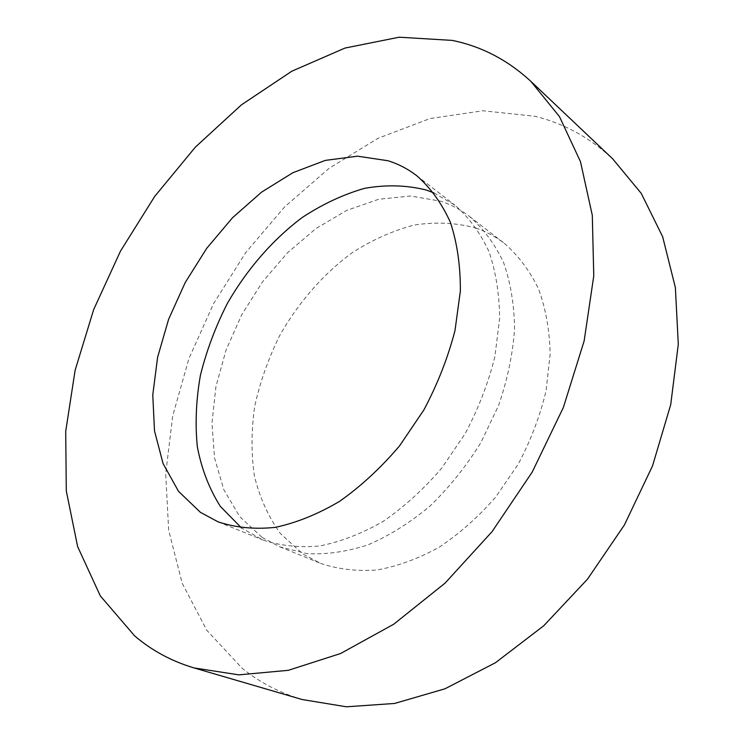 <?xml version="1.0" encoding="UTF-8"?>
<svg xmlns="http://www.w3.org/2000/svg" width="744" height="744" viewBox="0 0 744 744"><rect width="100%" height="100%" fill="white"/><g stroke="black" fill="none" stroke-linecap="round" stroke-linejoin="round"><path stroke-width="0.56" stroke-dasharray="3.72 2.79" d="M302.194 699.537C279.642 692.794 259.665 682.406 242.256 668.372L206.748 630.242L182.215 583.287L168.665 530.295L165.698 473.77L172.701 415.887L188.93 358.589L213.575 303.599L245.78 252.523L284.627 206.906L329.09 168.311L377.989 138.328L429.855 118.603L482.912 110.754L534.927 116.278C563.785 123.365 589.713 137.556 612.684 158.844M475.714 227.98C486.018 231.505 495.569 236.638 504.367 243.39C518.215 255.443 529.589 270.565 538.489 288.737C545.687 308.462 549.574 330.178 550.16 353.893L546.096 390.702C540.088 415.859 530.807 440.327 518.261 464.117L495.718 497.029C478.373 516.922 459.513 533.662 439.146 547.231C418.361 558.679 397.649 566.258 376.985 569.988C356.804 571.466 338.009 569.262 320.618 563.375L302.882 554.01L280.423 533.606C268.333 516.773 259.665 497.569 254.411 475.974C251.147 453.505 251.249 430.246 254.736 406.205C260.037 382.146 268.286 358.757 279.465 336.028C298.084 302.892 323.054 274.145 352.135 252.746C372.139 239.921 392.795 230.696 414.11 225.069C435.435 221.731 455.97 222.707 475.714 227.98M262.102 537.419L279.818 546.849L306.77 553.61C326.328 554.68 346.741 551.769 368.01 544.868C389.372 535.652 410.065 522.697 430.079 506.013C449.246 487.422 466.181 466.302 480.875 442.652L498.62 405.378C507.482 379.561 512.793 354.098 514.56 328.997C514.244 304.668 510.561 282.45 503.511 262.353C494.714 243.874 483.386 228.585 469.529 216.485C460.722 209.724 451.134 204.628 440.774 201.206L410.539 195.998L378.696 199.271L346.723 210.403L315.958 228.548L287.565 252.709L262.548 281.799L241.791 314.656L226.037 350.043L215.927 386.657L211.966 423.131L214.542 458.006L223.832 489.729L239.801 516.727L262.102 537.419M433.975 192.938L454.956 205.223C468.813 217.341 480.103 232.695 488.845 251.295C495.829 271.551 499.429 293.964 499.615 318.544L494.844 356.822C488.287 383.067 478.392 408.67 465.177 433.631L441.629 468.255C423.596 489.245 404.094 506.962 383.132 521.395C361.807 533.615 340.64 541.809 319.622 545.984C299.153 547.807 280.2 545.798 262.753 539.939L241.558 528.008M279.818 546.849L320.618 563.375M469.529 216.485L504.367 243.39M218.038 521.832L262.753 539.939M416.779 175.733L454.956 205.223"/><path stroke-width="1.12" d="M134.552 635.785L100.319 595.907L77.636 546.635L66.29 490.91L65.705 431.371L75.116 370.279L93.66 309.616L120.482 251.128L154.687 196.444L195.347 147.145L241.447 104.839L291.806 71.219L344.993 48.062L399.193 37.2L452.166 40.39C481.526 46.351 507.761 60.022 530.891 81.394L559.46 116.603L580.45 161.597L592.298 215.286L593.768 275.894L584.142 340.947L563.375 407.452L532.183 472.115L492.063 531.644L445.089 583.101L393.753 624.207L340.668 653.483L288.328 670.316L238.889 674.864L194.072 667.935C171.408 661.137 151.562 650.423 134.552 635.785M241.558 528.008L220.401 506.469C209.278 488.91 201.587 469.008 197.327 446.753C195.04 423.652 196.081 399.788 200.443 375.162C206.581 350.545 215.574 326.597 227.413 303.32C246.943 269.365 272.574 239.801 302.083 217.592C322.329 204.237 343.151 194.491 364.56 188.353C385.941 184.54 406.484 185.089 426.173 190.008L433.975 192.938M387.968 160.732C398.384 163.987 407.982 168.99 416.779 175.733C430.599 187.869 441.797 203.382 450.38 222.289C457.169 242.925 460.499 265.85 460.359 291.081L455.002 330.485C447.99 357.566 437.621 384.043 423.885 409.925L399.556 445.879C381.002 467.725 361.026 486.204 339.627 501.326C317.911 514.16 296.428 522.846 275.178 527.384C254.532 529.495 235.485 527.645 218.038 521.832L200.406 512.337L178.467 491.254L163.076 463.577L154.51 430.943L152.771 394.99L157.598 357.287L168.59 319.343L185.2 282.553L206.767 248.263L232.519 217.732L261.562 192.157L292.894 172.701L325.323 160.397L357.511 156.175L387.968 160.732M530.891 81.394L612.684 158.844L641.254 193.393L662.634 236.676L675.375 287.556L678.296 344.333L670.707 404.69L652.525 465.911L624.356 525.041L587.481 579.176L543.771 625.741L495.467 662.718L444.959 688.804L394.59 703.452L346.434 706.8L302.194 699.537L194.072 667.935"/></g></svg>
